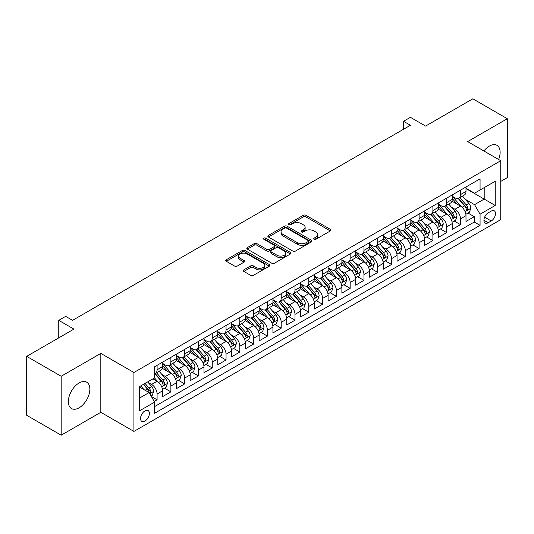 <?xml version="1.0" encoding="UTF-8"?>
<svg xmlns="http://www.w3.org/2000/svg" width="534" height="534" viewBox="0 0 534 534"><rect width="100%" height="100%" fill="white"/><g stroke="black" fill="none" stroke-linecap="round" stroke-linejoin="round"><path stroke-width="0.8" d="M314.065 239.239A1.342 0.774 0 0 0 315.961 239.239L330.339 230.935A1.916 1.108 0 0 0 330.9 230.147A1.916 1.108 0 0 0 330.339 229.366L305.975 215.302A1.916 1.108 0 0 0 303.272 215.302L288.887 223.606A1.342 0.774 0 0 0 288.493 224.153A1.342 0.774 0 0 0 288.887 224.701A1.342 0.774 0 0 0 290.783 224.701L292.645 223.626A6.128 3.538 0 0 1 301.309 223.626L303.339 224.794A6.128 3.538 0 0 1 305.134 227.297A6.128 3.538 0 0 1 303.339 229.8L301.476 230.875A1.342 0.774 0 0 0 301.083 231.422A1.342 0.774 0 0 0 301.476 231.97A1.342 0.774 0 0 0 303.372 231.97L305.234 230.895A6.128 3.538 0 0 1 313.899 230.895L315.928 232.063A6.128 3.538 0 0 1 317.717 234.566A6.128 3.538 0 0 1 315.928 237.069L314.065 238.144A1.342 0.774 0 0 0 313.672 238.691A1.342 0.774 0 0 0 314.065 239.239L314.065 238.144M79.105 407.809A15.212 8.784 120 0 0 89.044 394.399A15.212 8.784 120 0 0 86.708 382.211A15.212 8.784 120 0 0 79.105 382.965A15.212 8.784 120 0 0 69.166 396.368A15.212 8.784 120 0 0 71.496 408.557A15.212 8.784 120 0 0 79.105 407.809M498.636 159.486A15.212 8.784 120 0 0 496.98 145.348A15.212 8.784 120 0 0 489.371 146.096A15.212 8.784 120 0 0 483.904 150.982M144.954 421.066A6.241 3.605 120 0 0 149.033 415.565A6.241 3.605 120 0 0 148.072 410.559A6.241 3.605 120 0 0 144.954 410.873A6.241 3.605 120 0 0 140.876 416.373A6.241 3.605 120 0 0 141.83 421.373A6.241 3.605 120 0 0 144.954 421.066M243.844 269.85A1.916 1.108 0 0 0 243.284 270.631A1.916 1.108 0 0 0 243.844 271.412L250.68 275.364A1.916 1.108 0 0 0 253.39 275.364L269.363 266.139A1.916 1.108 0 0 0 269.924 265.358A1.916 1.108 0 0 0 269.363 264.577L244.993 250.506A1.916 1.108 0 0 0 242.289 250.506L226.316 259.731A1.916 1.108 0 0 0 225.755 260.512A1.916 1.108 0 0 0 226.316 261.293L234.573 266.059A1.916 1.108 0 0 0 237.283 266.059L244.118 262.114A1.916 1.108 0 0 0 244.679 261.333A1.916 1.108 0 0 0 244.118 260.552L240.02 258.189A5.12 2.957 0 0 1 238.518 256.1A5.12 2.957 0 0 1 241.682 253.363A5.12 2.957 0 0 1 247.262 254.004L263.302 263.269A5.12 2.957 0 0 1 264.804 265.358A5.12 2.957 0 0 1 261.64 268.088A5.12 2.957 0 0 1 256.06 267.447L253.39 265.905A1.916 1.108 0 0 0 250.68 265.905L243.844 269.85L243.844 271.412M500.752 181.413L507.3 177.628L507.3 118.708L472.824 98.803L425.591 126.077L410.419 117.313L403.524 121.298L410.419 125.276L72.551 320.347L65.655 316.362L58.76 320.347L58.76 337.862M61.176 376.276L61.176 435.197L100.826 412.308L100.826 353.388L61.176 376.276L26.7 356.372L73.932 329.104L58.76 320.347M100.826 353.388L133.921 372.492L500.752 160.707L500.752 219.628L133.921 431.412L133.921 372.492M507.3 118.708L467.651 141.597L500.752 160.707M292.779 251.053A1.916 1.108 0 0 0 295.489 251.053L311.456 241.835A1.916 1.108 0 0 0 312.016 241.054A1.916 1.108 0 0 0 311.456 240.273L287.092 226.202A1.916 1.108 0 0 0 284.388 226.202L268.415 235.427A1.916 1.108 0 0 0 267.854 236.208A1.916 1.108 0 0 0 268.415 236.989L292.779 251.053M264.277 239.526A1.342 0.774 0 0 1 265.638 239.713L265.638 238.124L290.409 252.422A1.916 1.108 0 0 1 290.97 253.203A1.916 1.108 0 0 1 290.409 253.984L274.436 263.209A1.916 1.108 0 0 1 271.733 263.209L247.362 249.144L254.197 245.226L254.197 243.631L247.362 247.576A1.916 1.108 0 0 0 246.801 248.357A1.916 1.108 0 0 0 247.362 249.144L247.362 247.576M254.197 245.226A1.916 1.108 0 0 1 256.907 245.226L256.907 243.631A1.916 1.108 0 0 0 254.197 243.631M256.907 243.631L266.786 249.338A1.916 1.108 0 0 0 269.496 249.338L274.029 246.721A1.916 1.108 0 0 0 274.589 245.94A1.916 1.108 0 0 0 274.029 245.153L263.743 239.219A1.342 0.774 0 0 1 263.349 238.671A1.342 0.774 0 0 1 264.176 237.957A1.342 0.774 0 0 1 265.638 238.124M61.176 435.197L26.7 415.292L26.7 356.372M154.226 401.455L157.089 399.806L151.369 396.502M148.112 382.437L151.576 384.44A7.803 4.506 60 0 1 157.089 393.992L162.603 390.808L162.603 396.622L170.88 391.843L164.605 388.218M161.902 374.474L165.366 376.477A7.803 4.506 60 0 1 170.88 386.029L176.394 382.845L176.394 388.659L184.671 383.879L178.396 380.261M175.693 366.518L179.157 368.513A7.803 4.506 60 0 1 184.671 378.065L190.184 374.881L190.184 380.695L198.461 375.916L192.187 372.298M189.483 358.554L192.948 360.55A7.803 4.506 60 0 1 198.461 370.109L203.975 366.925L203.975 372.732L212.252 367.959L205.977 364.335M203.274 350.591L206.738 352.594A7.803 4.506 60 0 1 212.252 362.145L217.765 358.961L217.765 364.775L226.042 359.996L219.768 356.372M217.064 342.628L220.529 344.63A7.803 4.506 60 0 1 226.042 354.182L231.556 350.998L231.556 356.812L239.833 352.033L233.558 348.408M230.855 334.664L234.319 336.667A7.803 4.506 60 0 1 239.833 346.219L245.346 343.035L245.346 348.849L253.623 344.07L247.349 340.452M244.645 326.708L248.11 328.704A7.803 4.506 60 0 1 253.623 338.262L259.137 335.072L259.137 340.886L267.414 336.106L261.139 332.488M258.436 318.745L261.9 320.74A7.803 4.506 60 0 1 267.414 330.299L272.927 327.115L272.927 332.922L281.204 328.15L274.93 324.525M272.227 310.781L275.691 312.784A7.803 4.506 60 0 1 281.204 322.336L286.718 319.152L286.718 324.966L294.995 320.186L288.72 316.562M286.017 302.818L289.481 304.821A7.803 4.506 60 0 1 294.995 314.372L300.508 311.188L300.508 317.002L308.786 312.223L302.511 308.599M299.808 294.861L303.272 296.857A7.803 4.506 60 0 1 308.786 306.409L314.299 303.225L314.299 309.039L322.576 304.26L316.302 300.642M313.598 286.898L317.062 288.894A7.803 4.506 60 0 1 322.576 298.453L328.09 295.262L328.09 301.076L336.367 296.303L330.092 292.679M327.389 278.935L330.853 280.931A7.803 4.506 60 0 1 336.367 290.489L341.88 287.305L341.88 293.113L350.157 288.34L343.883 284.715M341.179 270.972L344.644 272.974A7.803 4.506 60 0 1 350.157 282.526L355.671 279.342L355.671 285.156L363.948 280.377L357.673 276.752M354.97 263.008L358.434 265.011A7.803 4.506 60 0 1 363.948 274.563L369.461 271.379L369.461 277.193L377.738 272.413L371.464 268.789M368.76 255.052L372.225 257.048A7.803 4.506 60 0 1 377.738 266.599L383.252 263.416L383.252 269.229L391.529 264.45L385.254 260.832M382.551 247.088L386.015 249.084A7.803 4.506 60 0 1 391.529 258.643L397.042 255.452L397.042 261.266L405.319 256.494L399.045 252.869M396.341 239.125L399.806 241.121A7.803 4.506 60 0 1 405.319 250.68L410.833 247.496L410.833 253.303L419.11 248.53L412.835 244.906M410.132 231.162L413.596 233.164A7.803 4.506 60 0 1 419.11 242.716L424.623 239.532L424.623 245.346L432.9 240.567L426.626 236.942M423.923 223.199L427.387 225.201A7.803 4.506 60 0 1 432.9 234.753L438.414 231.569L438.414 237.383L446.691 232.604L440.416 228.979M437.713 215.242L441.177 217.238A7.803 4.506 60 0 1 446.691 226.79L452.205 223.606L452.205 229.42L460.482 224.64L460.482 218.833A7.803 4.506 -120 0 0 454.968 209.275L451.504 207.279M454.207 221.023L460.482 224.64M162.603 390.808A7.803 4.506 -120 0 0 157.089 381.256L152.951 378.866M176.394 382.845A7.803 4.506 -120 0 0 170.88 373.293L162.349 368.367M190.184 374.881A7.803 4.506 -120 0 0 184.671 365.329L176.14 360.403M203.975 366.925A7.803 4.506 -120 0 0 198.461 357.366L189.93 352.447M217.765 358.961A7.803 4.506 -120 0 0 212.252 349.403L203.721 344.483M231.556 350.998A7.803 4.506 -120 0 0 226.042 341.446L217.512 336.52M245.346 343.035A7.803 4.506 -120 0 0 239.833 333.483L231.302 328.557M259.137 335.072A7.803 4.506 -120 0 0 253.623 325.52L245.093 320.594M272.927 327.115A7.803 4.506 -120 0 0 267.414 317.556L258.883 312.637M286.718 319.152A7.803 4.506 -120 0 0 281.204 309.593L272.674 304.674M300.508 311.188A7.803 4.506 -120 0 0 294.995 301.637L286.464 296.71M314.299 303.225A7.803 4.506 -120 0 0 308.786 293.673L300.255 288.747M328.09 295.262A7.803 4.506 -120 0 0 322.576 285.71L314.045 280.784M341.88 287.305A7.803 4.506 -120 0 0 336.367 277.747L327.836 272.827M355.671 279.342A7.803 4.506 -120 0 0 350.157 269.783L341.627 264.864M369.461 271.379A7.803 4.506 -120 0 0 363.948 261.827L355.417 256.901M383.252 263.416A7.803 4.506 -120 0 0 377.738 253.864L369.208 248.937M397.042 255.452A7.803 4.506 -120 0 0 391.529 245.9L382.998 240.974M410.833 247.496A7.803 4.506 -120 0 0 405.319 237.937L396.789 233.018M424.623 239.532A7.803 4.506 -120 0 0 419.11 229.98L410.579 225.054M438.414 231.569A7.803 4.506 -120 0 0 432.9 222.017L424.37 217.091M452.205 223.606A7.803 4.506 -120 0 0 446.691 214.054L438.16 209.128M491.233 211.11L488.203 212.859A6.048 3.491 120 0 0 484.251 218.186A6.048 3.491 120 0 0 485.179 223.032A6.048 3.491 120 0 0 488.203 222.731L491.233 220.983A6.048 3.491 120 0 0 495.185 215.656A6.048 3.491 120 0 0 494.257 210.81A6.048 3.491 120 0 0 491.233 211.11M139.441 398.13L149.093 392.557L154.606 402.115L154.606 413.263L480.066 225.361L480.066 214.214L474.546 204.656L465.294 199.316M154.606 402.115L139.441 410.873L139.441 386.669L154.606 377.912L154.606 366.765L480.066 178.863L480.066 190.011L495.232 181.253L495.232 205.457L480.066 214.214M162.603 363.42L165.366 365.009A7.803 4.506 60 0 0 169.265 365.396L174.778 362.212A7.803 4.506 -120 0 0 176.394 358.641L176.394 354.182M176.394 355.457L179.157 357.046A7.803 4.506 60 0 0 183.055 357.433L188.569 354.249A7.803 4.506 -120 0 0 190.184 350.678L190.184 346.219M190.184 347.494L192.948 349.089A7.803 4.506 60 0 0 196.846 349.476L202.359 346.286A7.803 4.506 -120 0 0 203.975 342.715L203.975 338.256M203.975 339.531L206.738 341.126A7.803 4.506 60 0 0 210.636 341.513L216.15 338.329A7.803 4.506 -120 0 0 217.765 334.758L217.765 330.299M217.765 331.574L220.529 333.163A7.803 4.506 60 0 0 224.427 333.55L229.94 330.366A7.803 4.506 -120 0 0 231.556 326.795L231.556 322.336M231.556 323.611L234.319 325.199A7.803 4.506 60 0 0 238.217 325.586L243.731 322.402A7.803 4.506 -120 0 0 245.346 318.831L245.346 314.372M245.346 315.647L248.11 317.243A7.803 4.506 60 0 0 252.008 317.623L257.522 314.439A7.803 4.506 -120 0 0 259.137 310.868L259.137 306.409M259.137 307.684L261.9 309.279A7.803 4.506 60 0 0 265.798 309.667L271.312 306.476A7.803 4.506 -120 0 0 272.927 302.905L272.927 298.446M272.927 299.721L275.691 301.316A7.803 4.506 60 0 0 279.589 301.703L285.103 298.519A7.803 4.506 -120 0 0 286.718 294.948L286.718 290.489M286.718 291.764L289.481 293.353A7.803 4.506 60 0 0 293.38 293.74L298.893 290.556A7.803 4.506 -120 0 0 300.508 286.985L300.508 282.526M300.508 283.801L303.272 285.39A7.803 4.506 60 0 0 307.17 285.777L312.684 282.593A7.803 4.506 -120 0 0 314.299 279.022L314.299 274.563M314.299 275.838L317.062 277.433A7.803 4.506 60 0 0 320.961 277.813L326.474 274.63A7.803 4.506 -120 0 0 328.09 271.058L328.09 266.599M328.09 267.874L330.853 269.47A7.803 4.506 60 0 0 334.751 269.857L340.265 266.673A7.803 4.506 -120 0 0 341.88 263.102L341.88 258.643M341.88 259.911L344.644 261.506A7.803 4.506 60 0 0 348.542 261.894L354.055 258.71A7.803 4.506 -120 0 0 355.671 255.139L355.671 250.68M355.671 251.955L358.434 253.543A7.803 4.506 60 0 0 362.332 253.93L367.846 250.746A7.803 4.506 -120 0 0 369.461 247.175L369.461 242.716M369.461 243.991L372.225 245.58A7.803 4.506 60 0 0 376.123 245.967L381.636 242.783A7.803 4.506 -120 0 0 383.252 239.212L383.252 234.753M383.252 236.028L386.015 237.623A7.803 4.506 60 0 0 389.913 238.004L395.427 234.82A7.803 4.506 -120 0 0 397.042 231.249L397.042 226.79M397.042 228.065L399.806 229.66A7.803 4.506 60 0 0 403.704 230.047L409.218 226.863A7.803 4.506 -120 0 0 410.833 223.292L410.833 218.833M410.833 220.101L413.596 221.697A7.803 4.506 60 0 0 417.495 222.084L423.008 218.9A7.803 4.506 -120 0 0 424.623 215.329L424.623 210.87M424.623 212.145L427.387 213.733A7.803 4.506 60 0 0 431.285 214.121L436.799 210.937A7.803 4.506 -120 0 0 438.414 207.366L438.414 202.907M438.414 204.182L441.177 205.77A7.803 4.506 60 0 0 445.076 206.157L450.589 202.973A7.803 4.506 -120 0 0 452.205 199.402L452.205 194.943M154.606 406.574L474.272 222.017L474.272 216.684L465.995 221.456L465.995 215.649A7.803 4.506 -120 0 0 460.482 206.091L451.951 201.164M452.205 196.218L454.968 197.814A7.803 4.506 -120 0 0 458.866 198.201A7.803 4.506 -120 0 0 460.482 194.623L460.482 190.171M458.866 198.201L464.38 195.01A7.803 4.506 -120 0 0 465.995 191.439L465.995 186.98M157.089 365.329L157.089 369.788A7.803 4.506 60 0 1 155.474 373.359A7.803 4.506 60 0 1 154.606 373.673M155.474 373.359L160.988 370.175A7.803 4.506 -120 0 0 162.603 366.604L162.603 362.145M170.88 357.366L170.88 361.825A7.803 4.506 60 0 1 169.265 365.396M184.671 349.403L184.671 353.862A7.803 4.506 60 0 1 183.055 357.433M198.461 341.446L198.461 345.905A7.803 4.506 60 0 1 196.846 349.476M212.252 333.483L212.252 337.942A7.803 4.506 60 0 1 210.636 341.513M226.042 325.52L226.042 329.979A7.803 4.506 60 0 1 224.427 333.55M239.833 317.556L239.833 322.015A7.803 4.506 60 0 1 238.217 325.586M253.623 309.593L253.623 314.052A7.803 4.506 60 0 1 252.008 317.623M267.414 301.637L267.414 306.095A7.803 4.506 60 0 1 265.798 309.667M281.204 293.673L281.204 298.132A7.803 4.506 60 0 1 279.589 301.703M294.995 285.71L294.995 290.169A7.803 4.506 60 0 1 293.38 293.74M308.786 277.747L308.786 282.206A7.803 4.506 60 0 1 307.17 285.777M322.576 269.783L322.576 274.242A7.803 4.506 60 0 1 320.961 277.813M336.367 261.827L336.367 266.286A7.803 4.506 60 0 1 334.751 269.857M350.157 253.864L350.157 258.322A7.803 4.506 60 0 1 348.542 261.894M363.948 245.9L363.948 250.359A7.803 4.506 60 0 1 362.332 253.93M377.738 237.937L377.738 242.396A7.803 4.506 60 0 1 376.123 245.967M391.529 229.974L391.529 234.433A7.803 4.506 60 0 1 389.913 238.004M405.319 222.017L405.319 226.476A7.803 4.506 60 0 1 403.704 230.047M419.11 214.054L419.11 218.513A7.803 4.506 60 0 1 417.495 222.084M432.9 206.091L432.9 210.55A7.803 4.506 60 0 1 431.285 214.121M446.691 198.127L446.691 202.586A7.803 4.506 60 0 1 445.076 206.157M446.691 226.79L446.691 232.604M432.9 234.753L432.9 240.567M419.11 242.716L419.11 248.53M405.319 250.68L405.319 256.494M391.529 258.643L391.529 264.45M377.738 266.599L377.738 272.413M363.948 274.563L363.948 280.377M350.157 282.526L350.157 288.34M336.367 290.489L336.367 296.303M322.576 298.453L322.576 304.26M308.786 306.409L308.786 312.223M294.995 314.372L294.995 320.186M281.204 322.336L281.204 328.15M267.414 330.299L267.414 336.106M253.623 338.262L253.623 344.07M239.833 346.219L239.833 352.033M226.042 354.182L226.042 359.996M212.252 362.145L212.252 367.959M198.461 370.109L198.461 375.916M184.671 378.065L184.671 383.879M170.88 386.029L170.88 391.843M157.089 393.992L157.089 399.806M149.093 392.557L139.441 386.983M474.546 204.656L484.198 199.082L484.198 187.621L495.232 181.253M465.995 188.575L495.232 205.457M465.995 188.255L474.546 193.195L480.066 190.011M100.826 412.308L133.921 431.412M403.524 121.298L403.524 129.261M467.998 213.059L474.272 216.684M474.272 222.017L480.066 225.361M314.599 239.426L315.928 238.658A6.128 3.538 0 0 0 317.717 236.161L317.717 234.566M305.134 227.297L305.134 228.892A6.128 3.538 0 0 1 303.339 231.389L302.01 232.156M330.319 230.948L305.975 216.897A1.916 1.108 0 0 0 303.272 216.897L289.421 224.887M311.435 241.849L287.092 227.798A1.916 1.108 0 0 0 284.388 227.798L268.442 237.003M308.078 241.602A1.342 0.774 0 0 0 308.465 241.054A1.342 0.774 0 0 0 308.078 240.507L286.685 228.158A1.342 0.774 0 0 0 284.789 228.158L282.826 229.293A6.128 3.538 0 0 0 281.038 231.789A6.128 3.538 0 0 0 282.826 234.292L297.451 242.73A6.128 3.538 0 0 0 306.109 242.73L308.078 241.602L308.078 243.19A1.342 0.774 0 0 0 308.465 242.643L308.465 241.054M281.038 231.789L281.038 233.385A6.128 3.538 0 0 0 282.826 235.888L282.826 234.292M308.078 243.19L306.109 244.325A6.128 3.538 0 0 1 297.451 244.325L282.826 235.888M256.907 245.226L266.786 250.927A1.916 1.108 0 0 0 269.496 250.927L274.029 248.31A1.916 1.108 0 0 0 274.589 247.529L274.589 245.94M265.638 239.713L290.383 254.004M277.046 255.259A5.12 2.957 0 0 0 282.626 255.899A5.12 2.957 0 0 0 285.783 253.169A5.12 2.957 0 0 0 284.282 251.073L278.635 247.816A1.916 1.108 0 0 0 275.924 247.816L271.392 250.433A1.916 1.108 0 0 0 270.831 251.214A1.916 1.108 0 0 0 271.392 251.995L277.046 255.259L277.046 256.847A5.12 2.957 0 0 0 282.626 257.488A5.12 2.957 0 0 0 285.783 254.758L285.783 253.169M270.831 251.214L270.831 252.802A1.916 1.108 0 0 0 271.392 253.583L271.392 251.995M277.046 256.847L271.392 253.583M264.804 265.358L264.804 266.953A5.12 2.957 0 0 1 261.64 269.683A5.12 2.957 0 0 1 256.06 269.043L253.39 267.494A1.916 1.108 0 0 0 250.68 267.494L243.871 271.432M238.518 256.1L238.518 257.688A5.12 2.957 0 0 0 240.02 259.778L240.02 258.189M244.118 260.552L244.118 262.114L240.02 259.778M269.336 266.152L244.993 252.101A1.916 1.108 0 0 0 242.289 252.101L226.343 261.306M465.882 214.281L469.446 212.225L470.821 208.24A5.166 2.984 -120 0 0 468.812 203.387L462.511 196.091M461.249 206.598L453.773 197.947A14.919 8.611 -120 0 0 452.205 196.305M457.151 204.168L452.972 199.329A12.382 7.149 -120 0 0 452.205 198.494M458.165 198.481L464.533 205.857A5.166 2.984 60 0 1 466.376 209.415L466.756 210.029L467.45 209.929L468.031 208.46A5.166 2.984 -120 0 0 466.189 204.902L459.887 197.607M458.539 198.354L465.388 206.284A2.63 1.522 60 0 1 466.048 207.319L468.031 208.46M452.091 222.244L455.656 220.182L457.031 216.203A5.166 2.984 -120 0 0 455.021 211.351L448.72 204.055M447.459 214.555L439.983 205.904A14.919 8.611 -120 0 0 438.414 204.268M443.36 212.131L439.182 207.292A12.382 7.149 -120 0 0 438.414 206.458M444.375 206.438L450.743 213.82A5.166 2.984 60 0 1 452.585 217.378L452.966 217.992L453.66 217.892L454.24 216.424A5.166 2.984 -120 0 0 452.398 212.866L446.097 205.57M444.749 206.318L451.597 214.247A2.63 1.522 60 0 1 452.258 215.275L454.24 216.424M438.301 230.201L441.865 228.145L443.24 224.167A5.166 2.984 -120 0 0 441.231 219.314L434.93 212.018M433.668 222.518L426.192 213.867A14.919 8.611 -120 0 0 424.623 212.225M429.57 220.095L425.391 215.255A12.382 7.149 -120 0 0 424.623 214.421M430.584 214.401L436.952 221.784A5.166 2.984 60 0 1 438.794 225.341L439.175 225.955L439.869 225.855L440.45 224.387A5.166 2.984 -120 0 0 438.608 220.822L432.306 213.527M430.958 214.281L437.807 222.211A2.63 1.522 60 0 1 438.467 223.239L440.45 224.387M424.51 238.164L428.074 236.108L429.449 232.13A5.166 2.984 -120 0 0 427.44 227.277L421.139 219.981M419.878 230.481L412.402 221.83A14.919 8.611 -120 0 0 410.833 220.188M415.779 228.051L411.601 223.212A12.382 7.149 -120 0 0 410.833 222.384M416.794 222.364L423.162 229.74A5.166 2.984 60 0 1 425.004 233.305L425.384 233.912L426.079 233.819L426.659 232.35A5.166 2.984 -120 0 0 424.817 228.786L418.516 221.49M417.167 222.244L424.016 230.174A2.63 1.522 60 0 1 424.677 231.202L426.659 232.35M410.719 246.127L414.284 244.071L415.659 240.086A5.166 2.984 -120 0 0 413.65 235.234L407.349 227.938M406.087 238.444L398.611 229.794A14.919 8.611 -120 0 0 397.042 228.151M401.989 236.015L397.81 231.175A12.382 7.149 -120 0 0 397.042 230.348M403.003 230.328L409.371 237.703A5.166 2.984 60 0 1 411.213 241.261L411.594 241.875L412.288 241.782L412.869 240.307A5.166 2.984 -120 0 0 411.026 236.749L404.725 229.453M403.377 230.207L410.225 238.131A2.63 1.522 60 0 1 410.886 239.165L412.869 240.307M396.929 254.091L400.493 252.035L401.868 248.05A5.166 2.984 -120 0 0 399.859 243.197L393.558 235.901M392.296 246.408L384.82 237.757A14.919 8.611 -120 0 0 383.252 236.115M388.198 243.978L384.019 239.139A12.382 7.149 -120 0 0 383.252 238.304M389.213 238.284L395.581 245.667A5.166 2.984 60 0 1 397.423 249.224L397.803 249.839L398.498 249.738L399.078 248.27A5.166 2.984 -120 0 0 397.236 244.712L390.935 237.416M389.586 238.164L396.435 246.094A2.63 1.522 60 0 1 397.096 247.129L399.078 248.27M383.138 262.054L386.703 259.991L388.078 256.013A5.166 2.984 -120 0 0 386.069 251.16L379.767 243.864M378.506 254.364L371.03 245.713A14.919 8.611 -120 0 0 369.461 244.078M374.407 251.941L370.229 247.102A12.382 7.149 -120 0 0 369.461 246.267M375.422 246.247L381.79 253.63A5.166 2.984 60 0 1 383.632 257.188L384.013 257.802L384.707 257.702L385.288 256.233A5.166 2.984 -120 0 0 383.445 252.675L377.144 245.38M375.796 246.127L382.644 254.057A2.63 1.522 60 0 1 383.305 255.085L385.288 256.233M369.348 270.01L372.912 267.955L374.287 263.976A5.166 2.984 -120 0 0 372.278 259.123L365.977 251.828M364.715 262.327L357.239 253.677A14.919 8.611 -120 0 0 355.671 252.035M360.617 259.904L356.438 255.065A12.382 7.149 -120 0 0 355.671 254.231M361.631 254.211L367.999 261.587A5.166 2.984 60 0 1 369.842 265.151L370.222 265.765L370.916 265.665L371.497 264.197A5.166 2.984 -120 0 0 369.655 260.632L363.354 253.336M362.005 254.091L368.854 262.02A2.63 1.522 60 0 1 369.515 263.048L371.497 264.197M355.557 277.974L359.122 275.918L360.497 271.933A5.166 2.984 -120 0 0 358.488 267.087L352.186 259.791M350.925 270.291L343.449 261.64A14.919 8.611 -120 0 0 341.88 259.998M346.826 267.861L342.648 263.022A12.382 7.149 -120 0 0 341.88 262.194M347.841 262.174L354.209 269.55A5.166 2.984 60 0 1 356.051 273.114L356.432 273.722L357.126 273.628L357.707 272.16A5.166 2.984 -120 0 0 355.864 268.595L349.563 261.3M348.215 262.054L355.063 269.984A2.63 1.522 60 0 1 355.724 271.012L357.707 272.16M341.767 285.937L345.331 283.881L346.706 279.896A5.166 2.984 -120 0 0 344.697 275.043L338.396 267.748M337.134 278.254L329.658 269.603A14.919 8.611 -120 0 0 328.09 267.961M333.036 275.824L328.857 270.985A12.382 7.149 -120 0 0 328.09 270.157M334.05 270.137L340.418 277.513A5.166 2.984 60 0 1 342.261 281.071L342.641 281.685L343.335 281.585L343.916 280.116A5.166 2.984 -120 0 0 342.074 276.559L335.773 269.263M334.424 270.017L341.273 277.94A2.63 1.522 60 0 1 341.934 278.975L343.916 280.116M327.976 293.9L331.541 291.844L332.916 287.859A5.166 2.984 -120 0 0 330.906 283.007L324.605 275.711M323.344 286.217L315.868 277.56A14.919 8.611 -120 0 0 314.299 275.924M319.245 283.788L315.067 278.948A12.382 7.149 -120 0 0 314.299 278.114M320.26 278.094L326.628 285.476A5.166 2.984 60 0 1 328.47 289.034L328.851 289.648L329.545 289.548L330.125 288.08A5.166 2.984 -120 0 0 328.283 284.522L321.982 277.226M320.634 277.974L327.482 285.904A2.63 1.522 60 0 1 328.143 286.932L330.125 288.08M314.186 301.864L317.75 299.801L319.125 295.823A5.166 2.984 -120 0 0 317.116 290.97L310.815 283.674M309.553 294.174L302.077 285.523A14.919 8.611 -120 0 0 300.508 283.888M305.455 291.751L301.276 286.912A12.382 7.149 -120 0 0 300.508 286.077M306.469 286.057L312.837 293.44A5.166 2.984 60 0 1 314.68 296.997L315.06 297.612L315.754 297.511L316.335 296.043A5.166 2.984 -120 0 0 314.493 292.485L308.191 285.189M306.843 285.937L313.692 293.867A2.63 1.522 60 0 1 314.352 294.895L316.335 296.043M300.395 309.82L303.959 307.764L305.335 303.786A5.166 2.984 -120 0 0 303.325 298.933L297.024 291.637M295.763 302.137L288.287 293.486A14.919 8.611 -120 0 0 286.718 291.844M291.664 299.707L287.486 294.875A12.382 7.149 -120 0 0 286.718 294.04M292.679 294.02L299.047 301.396A5.166 2.984 60 0 1 300.889 304.961L301.269 305.575L301.964 305.475L302.544 304.006A5.166 2.984 -120 0 0 300.702 300.442L294.401 293.146M293.053 293.9L299.901 301.83A2.63 1.522 60 0 1 300.562 302.858L302.544 304.006M286.604 317.783L290.169 315.727L291.544 311.743A5.166 2.984 -120 0 0 289.535 306.89L283.234 299.601M281.972 310.1L274.496 301.45A14.919 8.611 -120 0 0 272.927 299.808M277.874 307.671L273.695 302.831A12.382 7.149 -120 0 0 272.927 302.004M278.888 301.984L285.256 309.36A5.166 2.984 60 0 1 287.098 312.924L287.479 313.531L288.173 313.438L288.754 311.963A5.166 2.984 -120 0 0 286.912 308.405L280.61 301.109M279.262 301.864L286.111 309.793A2.63 1.522 60 0 1 286.771 310.821L288.754 311.963M272.814 325.747L276.378 323.691L277.753 319.706A5.166 2.984 -120 0 0 275.744 314.853L269.443 307.557M268.181 318.064L260.705 309.413A14.919 8.611 -120 0 0 259.137 307.771M264.083 315.634L259.904 310.795A12.382 7.149 -120 0 0 259.137 309.96M265.098 309.947L271.466 317.323A5.166 2.984 60 0 1 273.308 320.881L273.688 321.495L274.383 321.395L274.963 319.926A5.166 2.984 -120 0 0 273.121 316.368L266.82 309.073M265.471 309.827L272.32 317.75A2.63 1.522 60 0 1 272.981 318.785L274.963 319.926M259.023 333.71L262.588 331.654L263.963 327.669A5.166 2.984 -120 0 0 261.954 322.816L255.653 315.521M254.391 326.027L246.915 317.37A14.919 8.611 -120 0 0 245.346 315.734M250.292 323.597L246.114 318.758A12.382 7.149 -120 0 0 245.346 317.924M251.307 317.904L257.675 325.286A5.166 2.984 60 0 1 259.517 328.844L259.898 329.458L260.592 329.358L261.173 327.889A5.166 2.984 -120 0 0 259.33 324.332L253.029 317.036M251.681 317.783L258.529 325.713A2.63 1.522 60 0 1 259.19 326.741L261.173 327.889M245.233 341.673L248.797 339.611L250.172 335.632A5.166 2.984 -120 0 0 248.163 330.78L241.862 323.484M240.6 333.984L233.124 325.333A14.919 8.611 -120 0 0 231.556 323.697M236.502 331.561L232.323 326.721A12.382 7.149 -120 0 0 231.556 325.887M237.517 325.867L243.884 333.249A5.166 2.984 60 0 1 245.727 336.807L246.107 337.421L246.801 337.321L247.382 335.853A5.166 2.984 -120 0 0 245.54 332.288L239.239 324.999M237.89 325.747L244.739 333.677A2.63 1.522 60 0 1 245.4 334.705L247.382 335.853M231.442 349.63L235.007 347.574L236.382 343.596A5.166 2.984 -120 0 0 234.373 338.743L228.071 331.447M226.81 341.947L219.334 333.296A14.919 8.611 -120 0 0 217.765 331.654M222.711 339.517L218.533 334.678A12.382 7.149 -120 0 0 217.765 333.85M223.726 333.83L230.094 341.206A5.166 2.984 60 0 1 231.936 344.77L232.317 345.385L233.011 345.284L233.592 343.816A5.166 2.984 -120 0 0 231.749 340.251L225.448 332.956M224.1 333.71L230.948 341.64A2.63 1.522 60 0 1 231.609 342.668L233.592 343.816M217.652 357.593L221.216 355.537L222.591 351.552A5.166 2.984 -120 0 0 220.582 346.7L214.281 339.41M213.019 349.91L205.543 341.259A14.919 8.611 -120 0 0 203.975 339.617M208.921 347.48L204.742 342.641A12.382 7.149 -120 0 0 203.975 341.813M209.935 341.793L216.303 349.169A5.166 2.984 60 0 1 218.146 352.734L218.526 353.341L219.22 353.248L219.801 351.772A5.166 2.984 -120 0 0 217.959 348.215L211.658 340.919M210.309 341.673L217.158 349.603A2.63 1.522 60 0 1 217.819 350.631L219.801 351.772M203.861 365.556L207.426 363.5L208.801 359.516A5.166 2.984 -120 0 0 206.792 354.663L200.49 347.367M199.229 357.873L191.753 349.223A14.919 8.611 -120 0 0 190.184 347.581M195.13 355.444L190.952 350.604A12.382 7.149 -120 0 0 190.184 349.77M196.145 349.757L202.513 357.133A5.166 2.984 60 0 1 204.355 360.69L204.736 361.304L205.43 361.204L206.011 359.736A5.166 2.984 -120 0 0 204.168 356.178L197.867 348.882M196.519 349.636L203.367 357.56A2.63 1.522 60 0 1 204.028 358.594L206.011 359.736M190.071 373.52L193.635 371.457L195.01 367.479A5.166 2.984 -120 0 0 193.001 362.626L186.7 355.33M185.438 365.837L177.962 357.179A14.919 8.611 -120 0 0 176.394 355.544M181.34 363.407L177.161 358.568A12.382 7.149 -120 0 0 176.394 357.733M182.354 357.713L188.722 365.096A5.166 2.984 60 0 1 190.565 368.654L190.945 369.268L191.639 369.168L192.22 367.699A5.166 2.984 -120 0 0 190.378 364.141L184.076 356.846M182.728 357.593L189.577 365.523A2.63 1.522 60 0 1 190.237 366.551L192.22 367.699M176.28 381.476L179.845 379.42L181.22 375.442A5.166 2.984 -120 0 0 179.21 370.589L172.909 363.294M171.648 373.793L164.172 365.143A14.919 8.611 -120 0 0 162.603 363.5M167.549 371.37L163.371 366.531A12.382 7.149 -120 0 0 162.603 365.697M168.564 365.677L174.932 373.059A5.166 2.984 60 0 1 176.774 376.617L177.154 377.231L177.849 377.131L178.429 375.662A5.166 2.984 -120 0 0 176.587 372.098L170.286 364.809M168.938 365.556L175.786 373.486A2.63 1.522 60 0 1 176.447 374.514L178.429 375.662M162.49 389.44L166.054 387.384L167.429 383.405A5.166 2.984 -120 0 0 165.42 378.553L159.119 371.257M157.857 381.757L154.56 377.939M153.759 379.327L153.225 378.706M154.773 373.64L161.141 381.016A5.166 2.984 60 0 1 162.983 384.58L163.364 385.194L164.058 385.094L164.639 383.626A5.166 2.984 -120 0 0 162.797 380.061L156.495 372.765M155.147 373.52L161.996 381.45A2.63 1.522 60 0 1 162.656 382.477L164.639 383.626M151.089 396.021L152.263 395.347L153.638 391.362A5.166 2.984 -120 0 0 151.629 386.509L147.664 381.917M143.96 389.593L140.769 385.902M139.968 387.29L139.441 386.676M143.386 384.387L147.351 388.979A5.166 2.984 60 0 1 149.2 392.543L149.573 393.151L150.268 393.057L150.848 391.582A5.166 2.984 -120 0 0 149.006 388.024L145.041 383.432M143.706 384.2L148.205 389.406A2.63 1.522 60 0 1 148.866 390.441L150.848 391.582M151.576 384.44L157.089 381.256M165.366 376.477L170.88 373.293M179.157 368.513L184.671 365.329M192.948 360.55L198.461 357.366M206.738 352.594L212.252 349.403M220.529 344.63L226.042 341.446M234.319 336.667L239.833 333.483M248.11 328.704L253.623 325.52M261.9 320.74L267.414 317.556M275.691 312.784L281.204 309.593M289.481 304.821L294.995 301.637M303.272 296.857L308.786 293.673M317.062 288.894L322.576 285.71M330.853 280.931L336.367 277.747M344.644 272.974L350.157 269.783M358.434 265.011L363.948 261.827M372.225 257.048L377.738 253.864M386.015 249.084L391.529 245.9M399.806 241.121L405.319 237.937M413.596 233.164L419.11 229.98M427.387 225.201L432.9 222.017M441.177 217.238L446.691 214.054M454.968 209.275L460.482 206.091M460.482 194.623L465.995 191.439M157.089 369.788L162.603 366.604M170.88 361.825L176.394 358.641M184.671 353.862L190.184 350.678M198.461 345.905L203.975 342.715M212.252 337.942L217.765 334.758M226.042 329.979L231.556 326.795M239.833 322.015L245.346 318.831M253.623 314.052L259.137 310.868M267.414 306.095L272.927 302.905M281.204 298.132L286.718 294.948M294.995 290.169L300.508 286.985M308.786 282.206L314.299 279.022M322.576 274.242L328.09 271.058M336.367 266.286L341.88 263.102M350.157 258.322L355.671 255.139M363.948 250.359L369.461 247.175M377.738 242.396L383.252 239.212M391.529 234.433L397.042 231.249M405.319 226.476L410.833 223.292M419.11 218.513L424.623 215.329M432.9 210.55L438.414 207.366M446.691 202.586L452.205 199.402M460.482 218.833L465.995 215.649M484.618 217.164L491.233 220.983M483.924 220.262L488.203 222.731M315.928 238.658L315.928 237.069M301.476 231.97L301.476 230.875M303.339 231.389L303.339 229.8M288.887 224.701L288.887 223.606M303.272 216.897L303.272 215.302M305.975 216.897L305.975 215.302M330.339 230.935L330.339 229.366M268.415 236.989L268.415 235.427M284.388 227.798L284.388 226.202M287.092 227.798L287.092 226.202M311.456 241.835L311.456 240.273M297.451 244.325L297.451 242.73M306.109 244.325L306.109 242.73M266.786 250.927L266.786 249.338M269.496 250.927L269.496 249.338M274.029 248.31L274.029 246.721M290.409 253.984L290.409 252.422M250.68 267.494L250.68 265.905M253.39 267.494L253.39 265.905M256.06 269.043L256.06 267.447M226.316 261.293L226.316 259.731M242.289 252.101L242.289 250.506M244.993 252.101L244.993 250.506M269.363 266.139L269.363 264.577M465.094 211.631L470.788 208.34M453.773 197.947L454.487 197.533M466.189 204.902L468.812 203.387M462.07 207.279L464.533 205.857M451.303 219.594L456.997 216.303M439.983 205.904L440.697 205.497M452.398 212.866L455.021 211.351M448.28 215.242L450.743 213.82M437.513 227.551L443.207 224.267M426.192 213.867L426.906 213.46M438.608 220.822L441.231 219.314M434.489 223.205L436.952 221.784M423.722 235.514L429.416 232.23M412.402 221.83L413.116 221.423M424.817 228.786L427.44 227.277M420.699 231.169L423.162 229.74M409.932 243.477L415.626 240.187M398.611 229.794L399.325 229.38M411.026 236.749L413.65 235.234M406.908 239.125L409.371 237.703M396.141 251.441L401.835 248.15M384.82 237.757L385.535 237.343M397.236 244.712L399.859 243.197M393.117 247.088L395.581 245.667M382.351 259.404L388.044 256.113M371.03 245.713L371.744 245.306M383.445 252.675L386.069 251.16M379.327 255.052L381.79 253.63M368.56 267.36L374.254 264.076M357.239 253.677L357.954 253.27M369.655 260.632L372.278 259.123M365.536 263.015L367.999 261.587M354.77 275.324L360.463 272.033M343.449 261.64L344.163 261.226M355.864 268.595L358.488 267.087M351.746 270.972L354.209 269.55M340.979 283.287L346.673 279.996M329.658 269.603L330.372 269.189M342.074 276.559L344.697 275.043M337.955 278.935L340.418 277.513M327.188 291.25L332.882 287.959M315.868 277.56L316.582 277.153M328.283 284.522L330.906 283.007M324.165 286.898L326.628 285.476M313.398 299.214L319.092 295.923M302.077 285.523L302.791 285.116M314.493 292.485L317.116 290.97M310.374 294.861L312.837 293.44M299.607 307.17L305.301 303.886M288.287 293.486L289.001 293.079M300.702 300.442L303.325 298.933M296.584 302.825L299.047 301.396M285.817 315.133L291.511 311.843M274.496 301.45L275.21 301.036M286.912 308.405L289.535 306.89M282.793 310.781L285.256 309.36M272.026 323.097L277.72 319.806M260.705 309.413L261.42 308.999M273.121 316.368L275.744 314.853M269.002 318.745L271.466 317.323M258.236 331.06L263.929 327.769M246.915 317.37L247.629 316.962M259.33 324.332L261.954 322.816M255.212 326.708L257.675 325.286M244.445 339.023L250.139 335.732M233.124 325.333L233.839 324.926M245.54 332.288L248.163 330.78M241.421 334.671L243.884 333.249M230.655 346.98L236.348 343.696M219.334 333.296L220.048 332.889M231.749 340.251L234.373 338.743M227.631 342.634L230.094 341.206M216.864 354.943L222.558 351.652M205.543 341.259L206.257 340.846M217.959 348.215L220.582 346.7M213.84 350.591L216.303 349.169M203.074 362.906L208.767 359.616M191.753 349.223L192.467 348.809M204.168 356.178L206.792 354.663M200.05 358.554L202.513 357.133M189.283 370.87L194.977 367.579M177.962 357.179L178.676 356.772M190.378 364.141L193.001 362.626M186.259 366.518L188.722 365.096M175.492 378.826L181.186 375.542M164.172 365.143L164.886 364.735M176.587 372.098L179.21 370.589M172.469 374.481L174.932 373.059M161.702 386.79L167.396 383.505M162.797 380.061L165.42 378.553M158.678 382.444L161.141 381.016M149.747 393.691L153.605 391.462M149.006 388.024L151.629 386.509M145.121 390.267L147.351 388.979"/></g></svg>
